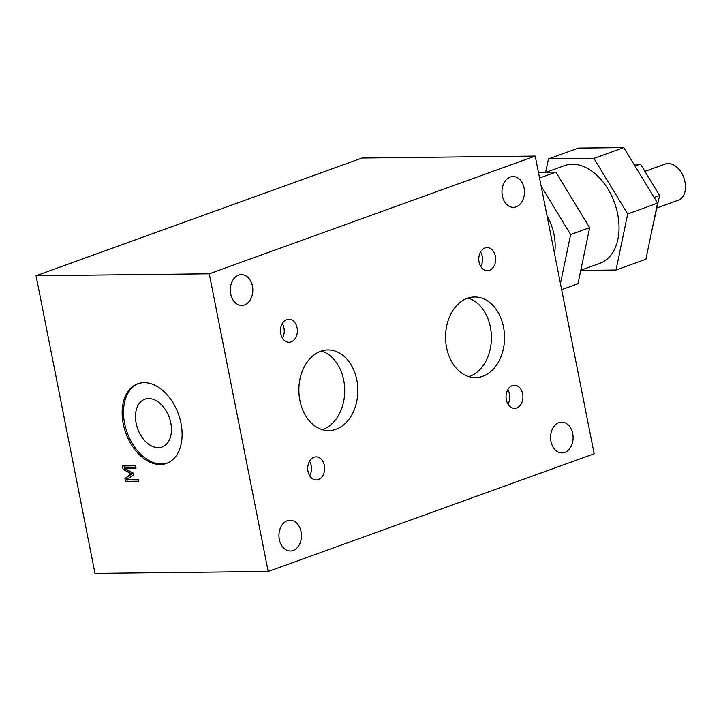 <?xml version="1.0" encoding="UTF-8"?>
<svg xmlns="http://www.w3.org/2000/svg" width="721" height="721" viewBox="0 0 721 721"><rect width="100%" height="100%" fill="white"/><g stroke="black" fill="none" stroke-linecap="round" stroke-linejoin="round"><path stroke-width="1.08" d="M547.059 215.894A42.332 27.975 70.1 0 1 554.052 234.731A42.332 27.975 70.1 0 1 554.539 253.648M561.668 289.644L577.981 283.75L589.652 227.683L555.873 172.121L538.434 172.319M539.56 178.015L555.873 172.121M560.451 283.497L570.644 234.55L541.156 186.045M570.644 234.55L589.652 227.683M580.756 270.411L616.013 270.014L627.685 213.948L593.906 158.386L548.456 158.899L545.671 172.238M546.212 172.229L564.588 165.596A51.948 34.329 70.1 0 1 617.663 214.065A51.948 34.329 70.1 0 1 599.872 263.318L580.802 270.204M616.013 270.014L645.89 259.227L657.57 203.16L623.791 147.598L578.332 148.102L548.456 158.899M593.906 158.386L623.791 147.598M627.685 213.948L657.57 203.16M652.505 227.476L659.598 195.535L640.455 164.046L633.831 164.118M634.985 166.019L640.455 164.046M659.598 195.535L654.127 197.509M644.907 171.364L665.339 163.991A19.242 12.717 70.1 0 1 683.832 177.772A19.242 12.717 70.1 0 1 678.407 200.186L657.02 207.909M122.426 465.964L135.539 465.811L136.035 468.29L124.733 468.416L133.376 473.183L133.673 474.688L126.941 479.582L138.243 479.456L138.702 481.763L125.58 481.916L124.913 478.537L131.294 473.814L123.102 469.398L122.426 465.964M123.102 469.398L124.733 468.812L124.165 465.946M131.294 473.814L132.925 473.219L124.733 468.812M124.913 478.537L132.925 473.219M125.58 481.916L127.211 481.322L126.545 477.951M138.585 481.195L127.211 481.322M124.733 468.416L126.355 467.83L135.918 467.722M268.194 571.465L594.158 453.761L535.216 156.078L209.252 273.791L268.194 571.465L94.992 573.402L36.05 275.728L209.252 273.791M535.216 156.078L362.014 158.016L36.05 275.728M516.164 206.819A15.393 11.257 -90.6 0 1 513.388 207.333A15.393 11.257 -90.6 0 1 501.96 192.065A15.393 11.257 -90.6 0 1 513.046 176.546A15.393 11.257 -90.6 0 1 524.365 189.893A15.393 11.257 -90.6 0 1 516.164 206.819M489.433 270.294A11.545 8.445 -90.6 0 1 487.351 270.681A11.545 8.445 -90.6 0 1 478.78 259.227A11.545 8.445 -90.6 0 1 487.099 247.591A11.545 8.445 -90.6 0 1 495.372 256.189A11.545 8.445 -90.6 0 1 489.433 270.294M291.14 341.898A11.545 8.445 -90.6 0 1 289.058 342.286A11.545 8.445 -90.6 0 1 280.487 330.831A11.545 8.445 -90.6 0 1 288.797 319.196A11.545 8.445 -90.6 0 1 297.079 327.794A11.545 8.445 -90.6 0 1 291.14 341.898M244.518 304.911A15.393 11.257 -90.6 0 1 241.742 305.416A15.393 11.257 -90.6 0 1 230.314 290.157A15.393 11.257 -90.6 0 1 241.4 274.638A15.393 11.257 -90.6 0 1 252.72 287.985A15.393 11.257 -90.6 0 1 244.518 304.911M482.773 376.272A40.322 29.489 -90.6 0 1 475.5 377.606A40.322 29.489 -90.6 0 1 445.56 337.617A40.322 29.489 -90.6 0 1 474.598 296.971A40.322 29.489 -90.6 0 1 503.51 327.01A40.322 29.489 -90.6 0 1 482.773 376.272M336.085 429.247A40.322 29.489 -90.6 0 1 328.812 430.572A40.322 29.489 -90.6 0 1 298.882 390.584A40.322 29.489 -90.6 0 1 327.911 349.937A40.322 29.489 -90.6 0 1 356.823 379.985A40.322 29.489 -90.6 0 1 336.085 429.247M318.403 479.582A11.545 8.445 -90.6 0 1 316.321 479.961A11.545 8.445 -90.6 0 1 308.038 471.354A11.545 8.445 -90.6 0 1 316.059 456.871A11.545 8.445 -90.6 0 1 324.549 466.884A11.545 8.445 -90.6 0 1 318.403 479.582M293.15 550.493A15.393 11.257 -90.6 0 1 290.374 551.006A15.393 11.257 -90.6 0 1 278.946 535.739A15.393 11.257 -90.6 0 1 290.031 520.22A15.393 11.257 -90.6 0 1 301.081 539.65A15.393 11.257 -90.6 0 1 293.15 550.493M516.696 407.969A11.545 8.445 -90.6 0 1 514.614 408.356A11.545 8.445 -90.6 0 1 506.34 399.749A11.545 8.445 -90.6 0 1 514.352 385.266A11.545 8.445 -90.6 0 1 522.851 395.279A11.545 8.445 -90.6 0 1 516.696 407.969M564.786 452.4A15.393 11.257 -90.6 0 1 562.01 452.914A15.393 11.257 -90.6 0 1 550.583 437.647A15.393 11.257 -90.6 0 1 561.668 422.127A15.393 11.257 -90.6 0 1 572.726 441.567A15.393 11.257 -90.6 0 1 564.786 452.4M160.224 464.522A42.332 27.975 -109.9 0 0 166.497 463.414A42.332 27.975 -109.9 0 0 178.429 414.097A42.332 27.975 -109.9 0 0 137.747 383.779A42.332 27.975 -109.9 0 0 123.255 423.921A42.332 27.975 -109.9 0 0 160.224 464.522M282.452 338.077A11.545 8.445 89.4 0 0 283.957 327.947A11.545 8.445 89.4 0 0 282.29 323.549M480.745 266.473A11.545 8.445 89.4 0 0 482.25 256.334A11.545 8.445 89.4 0 0 480.583 251.944M468.929 376.668A40.322 29.489 89.4 0 0 490.388 327.163A40.322 29.489 89.4 0 0 468.046 298.052M322.242 429.635A40.322 29.489 89.4 0 0 343.701 380.129A40.322 29.489 89.4 0 0 321.368 351.028M508.008 404.148A11.545 8.445 89.4 0 0 507.845 389.619M158.341 447.66A25.397 16.781 -109.9 0 0 162.108 446.993A25.397 16.781 -109.9 0 0 169.264 417.405A25.397 16.781 -109.9 0 0 144.858 399.218A25.397 16.781 -109.9 0 0 136.819 426.075A25.397 16.781 -109.9 0 0 158.341 447.66M167.173 463.152A42.332 27.975 70.1 0 1 124.616 423.425A42.332 27.975 70.1 0 1 138.432 383.554M309.706 475.752A11.545 8.445 89.4 0 0 309.543 461.224"/></g></svg>
